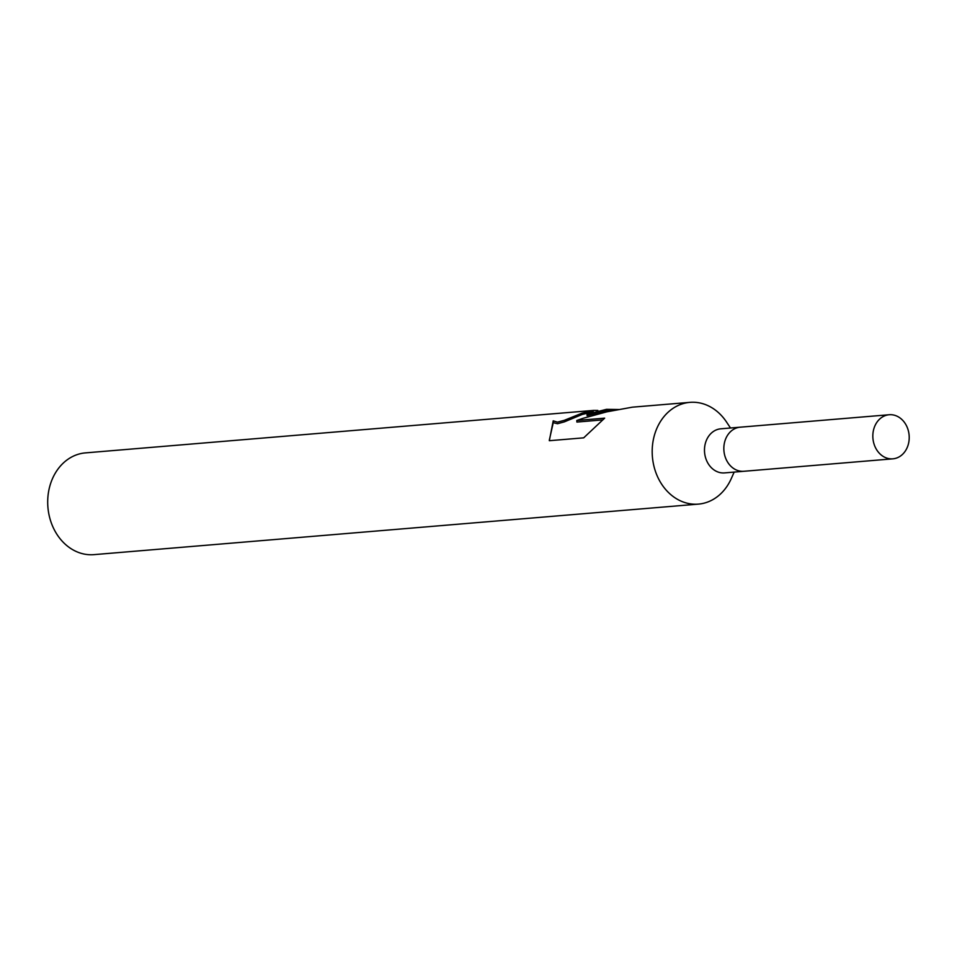 <?xml version="1.0" encoding="UTF-8"?>
<svg xmlns="http://www.w3.org/2000/svg" width="957" height="957" viewBox="0 0 957 957"><rect width="100%" height="100%" fill="white"/><g stroke="black" fill="none" stroke-linecap="round" stroke-linejoin="round"><path stroke-width="1.44" d="M721.399 428.772A22.119 18.171 85.2 0 0 720.836 428.808A22.119 18.171 85.2 0 0 704.543 452.015A22.119 18.171 85.2 0 0 723.947 472.937A22.119 18.171 85.2 0 0 724.521 472.902L743.876 471.287A22.119 18.171 85.2 0 0 744.187 471.251M740.503 427.169A22.119 18.171 85.2 0 0 740.192 427.193A22.119 18.171 85.2 0 0 723.899 450.4A22.119 18.171 85.2 0 0 743.302 471.322A22.119 18.171 85.2 0 0 743.876 471.287L892.857 458.834A22.119 18.171 85.2 0 0 909.15 435.614A22.119 18.171 85.2 0 0 889.747 414.704A22.119 18.171 85.2 0 0 889.173 414.74A22.119 18.171 85.2 0 0 872.892 437.947A22.119 18.171 85.2 0 0 892.295 458.87A22.119 18.171 85.2 0 0 892.857 458.834M730.49 427.994L726.519 422.013A51.056 41.929 85.2 0 0 691.241 402.275A51.056 41.929 85.2 0 0 689.925 402.359A51.056 41.929 85.2 0 0 652.339 455.927A51.056 41.929 85.2 0 0 697.115 504.195A51.056 41.929 85.2 0 0 698.431 504.112A51.056 41.929 85.2 0 0 731.244 478.656L734.175 472.088M606.487 409.333L587 414.261L606.487 409.333L618.641 409.512M689.925 402.359L632.421 407.168L606.81 411.833L583.052 418.305L576.796 420.482L604.657 418.149L583.686 437.839L549.33 440.71L553.218 420.829L557.429 422.145L564.259 420.338L582.047 413.161L593.759 410.397L85.436 452.888A51.056 41.929 85.2 0 0 47.85 506.456A51.056 41.929 85.2 0 0 92.626 554.725A51.056 41.929 85.2 0 0 93.942 554.641L698.431 504.112M593.759 410.397L597.862 410.445M593.34 411.725L582.119 414.489L564.343 421.87L557.512 423.724L553.636 422.767L553.218 420.829M553.313 422.36L549.294 440.268M617.72 409.68L606.606 410.601L587.084 415.637L587 414.261M602.097 419.956L576.892 422.061L576.796 420.482M740.754 427.157A22.119 18.159 85.2 0 0 740.192 427.193A22.119 18.159 85.2 0 0 723.899 450.4A22.119 18.159 85.2 0 0 743.302 471.311A22.119 18.159 85.2 0 0 743.876 471.275M889.173 414.74L720.836 428.808"/></g></svg>
